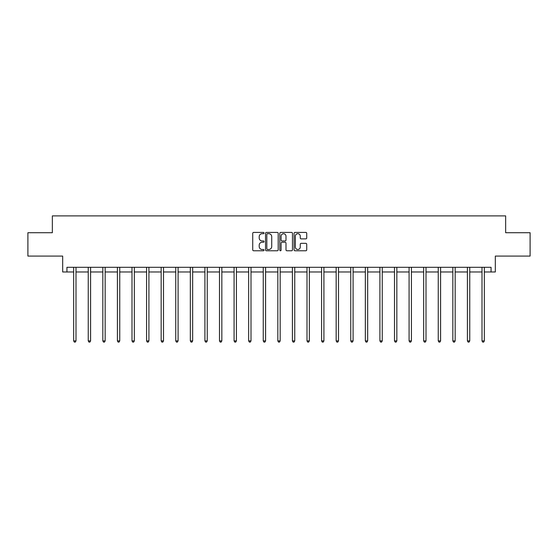 <?xml version="1.0" encoding="UTF-8"?>
<svg xmlns="http://www.w3.org/2000/svg" width="558" height="558" viewBox="0 0 558 558"><rect width="100%" height="100%" fill="white"/><g stroke="black" fill="none" stroke-linecap="round" stroke-linejoin="round"><path stroke-width="0.84" d="M264.046 233.063A0.642 0.642 0 0 0 263.404 232.421L253.653 232.421A0.921 0.921 0 0 0 252.732 233.342L252.732 249.858A0.921 0.921 0 0 0 253.653 250.772L263.404 250.772A0.642 0.642 0 0 0 264.046 250.13A0.642 0.642 0 0 0 263.404 249.489L262.141 249.489A2.936 2.936 0 0 1 259.205 246.552L259.205 245.178A2.936 2.936 0 0 1 262.141 242.242L263.404 242.242A0.642 0.642 0 0 0 264.046 241.6A0.642 0.642 0 0 0 263.404 240.951L262.141 240.951A2.936 2.936 0 0 1 259.205 238.015L259.205 236.641A2.936 2.936 0 0 1 262.141 233.704L263.404 233.704A0.642 0.642 0 0 0 264.046 233.063M66.932 271.976L66.932 267.303L491.068 267.303L491.068 271.976L495.323 271.976L495.323 256.087L530.1 256.087L530.1 232.714L505.653 232.714L505.653 215.89L52.347 215.89L52.347 232.714L27.9 232.714L27.9 256.087L62.677 256.087L62.677 271.976L73.663 271.976M305.819 238.887A0.921 0.921 0 0 0 306.733 237.973L306.733 233.342A0.921 0.921 0 0 0 305.819 232.421L294.987 232.421A0.921 0.921 0 0 0 294.073 233.342L294.073 249.858A0.921 0.921 0 0 0 294.987 250.772L305.819 250.772A0.921 0.921 0 0 0 306.733 249.858L306.733 244.258A0.921 0.921 0 0 0 305.819 243.337L301.18 243.337A0.921 0.921 0 0 0 300.267 244.258L300.267 247.034A2.455 2.455 0 0 1 297.812 249.489A2.455 2.455 0 0 1 295.356 247.034L295.356 236.16A2.455 2.455 0 0 1 297.812 233.704A2.455 2.455 0 0 1 300.267 236.16L300.267 237.973A0.921 0.921 0 0 0 301.18 238.887L305.819 238.887M278.198 233.342A0.921 0.921 0 0 0 277.277 232.421L266.452 232.421A0.921 0.921 0 0 0 265.531 233.342L265.531 249.858A0.921 0.921 0 0 0 266.452 250.772L277.277 250.772A0.921 0.921 0 0 0 278.198 249.858L278.198 233.342M280.723 232.421L291.548 232.421A0.921 0.921 0 0 1 292.469 233.342L292.469 249.858A0.921 0.921 0 0 1 291.548 250.772L286.917 250.772A0.921 0.921 0 0 1 285.996 249.858L285.996 243.155A0.921 0.921 0 0 0 285.082 242.242L282.006 242.242A0.921 0.921 0 0 0 281.086 243.155L281.086 250.13A0.642 0.642 0 0 1 280.444 250.772A0.642 0.642 0 0 1 279.802 250.13L279.802 233.342A0.921 0.921 0 0 1 280.723 232.421M76 271.976L88.248 271.976M90.584 271.976L102.825 271.976M105.162 271.976L117.41 271.976M119.747 271.976L131.995 271.976M134.332 271.976L146.58 271.976M148.916 271.976L161.164 271.976M163.501 271.976L175.749 271.976M178.086 271.976L190.327 271.976M192.663 271.976L204.912 271.976M207.248 271.976L219.496 271.976M221.833 271.976L234.081 271.976M236.418 271.976L248.666 271.976M251.002 271.976L263.25 271.976M265.587 271.976L277.828 271.976M280.172 271.976L292.413 271.976M294.75 271.976L306.998 271.976M309.334 271.976L321.582 271.976M323.919 271.976L336.167 271.976M338.504 271.976L350.752 271.976M353.088 271.976L365.337 271.976M367.673 271.976L379.914 271.976M382.251 271.976L394.499 271.976M396.836 271.976L409.084 271.976M411.42 271.976L423.668 271.976M426.005 271.976L438.253 271.976M440.59 271.976L452.838 271.976M455.175 271.976L467.416 271.976M469.752 271.976L482 271.976M484.337 271.976L491.068 271.976M267.463 233.704A0.642 0.642 0 0 0 266.822 234.346L266.822 248.847A0.642 0.642 0 0 0 267.463 249.489L268.789 249.489A2.936 2.936 0 0 0 271.725 246.552L271.725 236.641A2.936 2.936 0 0 0 268.789 233.704L267.463 233.704M285.996 236.208A2.455 2.455 0 0 0 283.541 233.753A2.455 2.455 0 0 0 281.086 236.208L281.086 240.038A0.921 0.921 0 0 0 282.006 240.951L285.082 240.951A0.921 0.921 0 0 0 285.996 240.038L285.996 236.208M76.118 267.303L76.062 267.442A0.935 0.935 0 0 0 76 267.791L76 340.896L73.663 340.896L73.663 267.791A0.935 0.935 0 0 0 73.593 267.442L73.537 267.303M76 340.896L75.295 342.11L74.36 342.11L73.663 340.896M90.703 267.303L90.647 267.442A0.935 0.935 0 0 0 90.584 267.791L90.584 340.896L88.248 340.896L88.248 267.791A0.935 0.935 0 0 0 88.178 267.442L88.122 267.303M90.584 340.896L89.88 342.11L88.945 342.11L88.248 340.896M105.288 267.303L105.232 267.442A0.935 0.935 0 0 0 105.162 267.791L105.162 340.896L102.825 340.896L102.825 267.791A0.935 0.935 0 0 0 102.763 267.442L102.707 267.303M105.162 340.896L104.465 342.11L103.53 342.11L102.825 340.896M119.872 267.303L119.817 267.442A0.935 0.935 0 0 0 119.747 267.791L119.747 340.896L117.41 340.896L117.41 267.791A0.935 0.935 0 0 0 117.347 267.442L117.292 267.303M119.747 340.896L119.049 342.11L118.115 342.11L117.41 340.896M134.457 267.303L134.401 267.442A0.935 0.935 0 0 0 134.332 267.791L134.332 340.896L131.995 340.896L131.995 267.791A0.935 0.935 0 0 0 131.925 267.442L131.869 267.303M134.332 340.896L133.634 342.11L132.699 342.11L131.995 340.896M149.042 267.303L148.986 267.442A0.935 0.935 0 0 0 148.916 267.791L148.916 340.896L146.58 340.896L146.58 267.791A0.935 0.935 0 0 0 146.51 267.442L146.454 267.303M148.916 340.896L148.212 342.11L147.277 342.11L146.58 340.896M163.62 267.303L163.564 267.442A0.935 0.935 0 0 0 163.501 267.791L163.501 340.896L161.164 340.896L161.164 267.791A0.935 0.935 0 0 0 161.095 267.442L161.039 267.303M163.501 340.896L162.797 342.11L161.862 342.11L161.164 340.896M178.204 267.303L178.148 267.442A0.935 0.935 0 0 0 178.086 267.791L178.086 340.896L175.749 340.896L175.749 267.791A0.935 0.935 0 0 0 175.679 267.442L175.624 267.303M178.086 340.896L177.381 342.11L176.447 342.11L175.749 340.896M192.789 267.303L192.733 267.442A0.935 0.935 0 0 0 192.663 267.791L192.663 340.896L190.327 340.896L190.327 267.791A0.935 0.935 0 0 0 190.264 267.442L190.208 267.303M192.663 340.896L191.966 342.11L191.031 342.11L190.327 340.896M207.374 267.303L207.318 267.442A0.935 0.935 0 0 0 207.248 267.791L207.248 340.896L204.912 340.896L204.912 267.791A0.935 0.935 0 0 0 204.849 267.442L204.793 267.303M207.248 340.896L206.551 342.11L205.616 342.11L204.912 340.896M221.958 267.303L221.903 267.442A0.935 0.935 0 0 0 221.833 267.791L221.833 340.896L219.496 340.896L219.496 267.791A0.935 0.935 0 0 0 219.427 267.442L219.371 267.303M221.833 340.896L221.135 342.11L220.201 342.11L219.496 340.896M236.543 267.303L236.487 267.442A0.935 0.935 0 0 0 236.418 267.791L236.418 340.896L234.081 340.896L234.081 267.791A0.935 0.935 0 0 0 234.011 267.442L233.955 267.303M236.418 340.896L235.713 342.11L234.779 342.11L234.081 340.896M251.121 267.303L251.072 267.442A0.935 0.935 0 0 0 251.002 267.791L251.002 340.896L248.666 340.896L248.666 267.791A0.935 0.935 0 0 0 248.596 267.442L248.54 267.303M251.002 340.896L250.298 342.11L249.363 342.11L248.666 340.896M265.706 267.303L265.65 267.442A0.935 0.935 0 0 0 265.587 267.791L265.587 340.896L263.25 340.896L263.25 267.791A0.935 0.935 0 0 0 263.181 267.442L263.125 267.303M265.587 340.896L264.883 342.11L263.948 342.11L263.25 340.896M280.29 267.303L280.235 267.442A0.935 0.935 0 0 0 280.172 267.791L280.172 340.896L277.828 340.896L277.828 267.791A0.935 0.935 0 0 0 277.765 267.442L277.71 267.303M280.172 340.896L279.467 342.11L278.533 342.11L277.828 340.896M294.875 267.303L294.819 267.442A0.935 0.935 0 0 0 294.75 267.791L294.75 340.896L292.413 340.896L292.413 267.791A0.935 0.935 0 0 0 292.35 267.442L292.294 267.303M294.75 340.896L294.052 342.11L293.117 342.11L292.413 340.896M309.46 267.303L309.404 267.442A0.935 0.935 0 0 0 309.334 267.791L309.334 340.896L306.998 340.896L306.998 267.791A0.935 0.935 0 0 0 306.928 267.442L306.879 267.303M309.334 340.896L308.637 342.11L307.702 342.11L306.998 340.896M324.045 267.303L323.989 267.442A0.935 0.935 0 0 0 323.919 267.791L323.919 340.896L321.582 340.896L321.582 267.791A0.935 0.935 0 0 0 321.513 267.442L321.457 267.303M323.919 340.896L323.221 342.11L322.287 342.11L321.582 340.896M338.629 267.303L338.573 267.442A0.935 0.935 0 0 0 338.504 267.791L338.504 340.896L336.167 340.896L336.167 267.791A0.935 0.935 0 0 0 336.097 267.442L336.042 267.303M338.504 340.896L337.799 342.11L336.865 342.11L336.167 340.896M353.207 267.303L353.151 267.442A0.935 0.935 0 0 0 353.088 267.791L353.088 340.896L350.752 340.896L350.752 267.791A0.935 0.935 0 0 0 350.682 267.442L350.626 267.303M353.088 340.896L352.384 342.11L351.449 342.11L350.752 340.896M367.792 267.303L367.736 267.442A0.935 0.935 0 0 0 367.673 267.791L367.673 340.896L365.337 340.896L365.337 267.791A0.935 0.935 0 0 0 365.267 267.442L365.211 267.303M367.673 340.896L366.969 342.11L366.034 342.11L365.337 340.896M382.376 267.303L382.321 267.442A0.935 0.935 0 0 0 382.251 267.791L382.251 340.896L379.914 340.896L379.914 267.791A0.935 0.935 0 0 0 379.852 267.442L379.796 267.303M382.251 340.896L381.553 342.11L380.619 342.11L379.914 340.896M396.961 267.303L396.905 267.442A0.935 0.935 0 0 0 396.836 267.791L396.836 340.896L394.499 340.896L394.499 267.791A0.935 0.935 0 0 0 394.436 267.442L394.38 267.303M396.836 340.896L396.138 342.11L395.204 342.11L394.499 340.896M411.546 267.303L411.49 267.442A0.935 0.935 0 0 0 411.42 267.791L411.42 340.896L409.084 340.896L409.084 267.791A0.935 0.935 0 0 0 409.014 267.442L408.958 267.303M411.42 340.896L410.723 342.11L409.788 342.11L409.084 340.896M426.131 267.303L426.075 267.442A0.935 0.935 0 0 0 426.005 267.791L426.005 340.896L423.668 340.896L423.668 267.791A0.935 0.935 0 0 0 423.599 267.442L423.543 267.303M426.005 340.896L425.301 342.11L424.366 342.11L423.668 340.896M440.708 267.303L440.653 267.442A0.935 0.935 0 0 0 440.59 267.791L440.59 340.896L438.253 340.896L438.253 267.791A0.935 0.935 0 0 0 438.183 267.442L438.128 267.303M440.59 340.896L439.885 342.11L438.951 342.11L438.253 340.896M455.293 267.303L455.237 267.442A0.935 0.935 0 0 0 455.175 267.791L455.175 340.896L452.838 340.896L452.838 267.791A0.935 0.935 0 0 0 452.768 267.442L452.712 267.303M455.175 340.896L454.47 342.11L453.535 342.11L452.838 340.896M469.878 267.303L469.822 267.442A0.935 0.935 0 0 0 469.752 267.791L469.752 340.896L467.416 340.896L467.416 267.791A0.935 0.935 0 0 0 467.353 267.442L467.297 267.303M469.752 340.896L469.055 342.11L468.12 342.11L467.416 340.896M484.463 267.303L484.407 267.442A0.935 0.935 0 0 0 484.337 267.791L484.337 340.896L482 340.896L482 267.791A0.935 0.935 0 0 0 481.938 267.442L481.882 267.303M484.337 340.896L483.64 342.11L482.705 342.11L482 340.896"/></g></svg>
